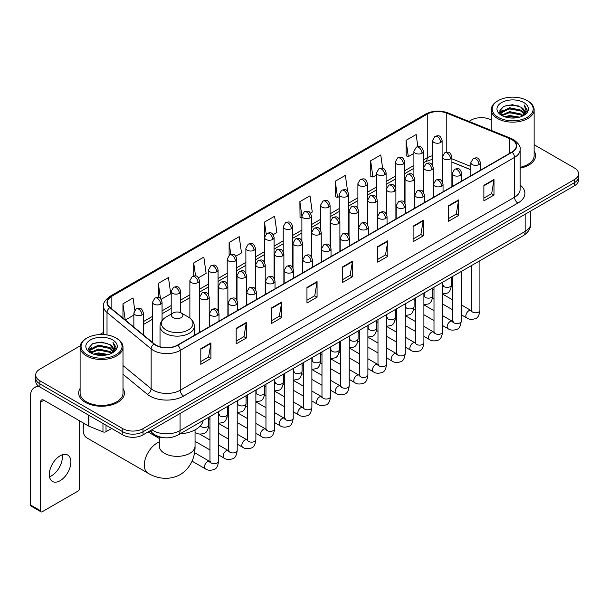 <?xml version="1.0" encoding="UTF-8"?>
<svg xmlns="http://www.w3.org/2000/svg" width="609" height="609" viewBox="0 0 609 609"><rect width="100%" height="100%" fill="white"/><g stroke="black" fill="none" stroke-linecap="round" stroke-linejoin="round"><path stroke-width="0.91" d="M470.856 169.782L451.908 162.123M164.422 437.757A14.296 8.252 180 0 1 153.712 434.255L149.745 430.989M80.228 345.821L39.889 369.115A14.296 8.252 0 0 0 35.695 374.954L35.695 381.181A14.296 8.252 0 0 0 39.889 387.012L122.79 434.879A14.296 8.252 0 0 0 143.008 434.879L574.363 185.836A14.296 8.252 0 0 0 578.55 179.998L578.55 176.884A14.296 8.252 0 0 1 574.363 182.723A14.296 8.252 0 0 0 578.55 176.884L578.55 173.771A14.296 8.252 0 0 0 574.363 167.939L534.139 144.714M35.695 374.954A14.296 8.252 0 0 0 39.889 380.785L122.79 428.652A14.296 8.252 0 0 0 143.008 428.652L143.008 431.766L574.363 182.723L143.008 431.766A14.296 8.252 0 0 1 122.79 431.766A14.296 8.252 0 0 0 143.008 431.766L143.008 434.879M39.889 380.785L39.889 383.898L122.79 431.766L39.889 383.898A14.296 8.252 0 0 1 35.695 378.067A14.296 8.252 0 0 0 39.889 383.898L39.889 387.012M80.106 388.451A22.876 13.208 0 0 0 78.683 393.049A22.876 13.208 0 0 0 85.382 402.382A22.876 13.208 0 0 0 110.313 405.244A22.876 13.208 0 0 0 124.434 393.049A22.876 13.208 0 0 0 123.003 388.451A22.876 13.208 0 0 1 124.434 393.049A22.876 13.208 0 0 1 110.313 405.244A22.876 13.208 0 0 1 85.382 402.382A22.876 13.208 0 0 1 78.683 393.049A22.876 13.208 0 0 1 80.106 388.451M511.849 139.628A15.248 8.808 180 0 1 516.318 145.856A15.248 8.808 180 0 1 511.849 152.075L177.546 345.082A15.248 8.808 180 0 1 154.275 343.91L110.138 307.522A15.248 8.808 180 0 1 107.382 302.467A15.248 8.808 180 0 1 111.85 296.24L427.252 114.142A15.248 8.808 180 0 1 446.785 113.16L509.817 138.639A15.248 8.808 180 0 1 511.849 139.628M512.116 139.469A15.628 9.028 0 0 0 510.03 138.456L446.998 112.977A15.628 9.028 0 0 0 426.985 113.99L111.576 296.088A15.628 9.028 0 0 0 109.826 307.644L153.963 344.039A15.628 9.028 0 0 0 177.82 345.242L512.116 152.235A15.628 9.028 0 0 0 512.116 139.469M200.803 348.744L200.803 364.311L210.912 358.473L210.912 342.905L200.803 348.744M200.803 361.548L208.59 357.049L210.874 343.423A3.814 2.2 -120 0 0 210.912 342.905M208.522 357.087L210.912 358.473M236.185 328.312L236.185 343.879L246.295 338.041L246.295 322.481L236.185 328.312M236.185 341.116L243.973 336.625L246.257 322.991A3.814 2.2 -120 0 0 246.295 322.481M243.904 336.663L246.295 338.041M271.568 307.888L271.568 323.448L281.678 317.616L281.678 302.049L271.568 307.888M271.568 320.692L279.356 316.193L281.64 302.566A3.814 2.2 -120 0 0 281.678 302.049M279.287 316.231L281.678 317.616M306.959 287.456L306.959 303.023L317.068 297.184L317.068 281.617L306.959 287.456M306.959 300.26L314.739 295.761L317.023 282.134A3.814 2.2 -120 0 0 317.068 281.617M314.67 295.807L317.068 297.184M483.881 185.311L483.881 200.879L493.99 195.04L493.99 179.472L483.881 185.311M483.881 198.115L491.669 193.616L493.945 179.99A3.814 2.2 -120 0 0 493.99 179.472M491.6 193.654L493.99 195.04M448.49 205.743L448.49 221.303L458.607 215.464L458.607 199.904L448.49 205.743M448.49 218.54L456.278 214.048L458.562 200.422A3.814 2.2 -120 0 0 458.607 199.904M456.21 214.086L458.607 215.464M413.108 226.167L413.108 241.735L423.217 235.896L423.217 220.329L413.108 226.167M413.108 238.972L420.895 234.48L423.179 220.846A3.814 2.2 -120 0 0 423.217 220.329M420.827 234.518L423.217 235.896M377.725 246.599L377.725 262.159L387.834 256.328L387.834 240.761L377.725 246.599M377.725 259.404L385.512 254.905L387.796 241.278A3.814 2.2 -120 0 0 387.834 240.761M385.444 254.943L387.834 256.328M342.342 267.024L342.342 282.591L352.451 276.752L352.451 261.192L342.342 267.024M342.342 279.828L350.129 275.337L352.405 261.71A3.814 2.2 -120 0 0 352.451 261.192M350.061 275.375L352.451 276.752M520.132 168.168A22.876 13.208 0 0 0 535.57 155.676A22.876 13.208 0 0 0 534.139 151.085A22.876 13.208 0 0 1 535.57 155.676A22.876 13.208 0 0 1 520.132 168.168M143.008 428.652L574.363 179.609A14.296 8.252 0 0 0 578.55 173.771M491.242 119.95A14.296 8.252 0 0 0 471.244 120.072L468.96 121.389M103.568 332.347L99.724 334.562M198.465 277.788L206.116 273.365L203.832 257.105L193.723 262.943L193.723 275.946M161.126 299.346L170.733 293.797L168.449 277.537L158.34 283.368L158.34 297.535M134.779 310.156L133.067 297.961L122.957 303.8L122.957 318.088M310.483 213.112L312.272 212.077L309.989 195.816L299.879 201.655L300.039 217.124M347.602 191.287L345.372 175.384L335.262 181.223L335.43 196.699M382.619 168.251L380.754 154.96L370.645 160.799L370.812 176.267M417.835 146.586L416.145 134.528L406.036 140.367L406.195 155.835M235.805 256.229L241.499 252.941L239.223 236.673L229.106 242.511L229.106 255.262M273.144 234.671L276.889 232.509L274.606 216.248L264.496 222.079L264.55 237.617M264.55 262.296L264.496 237.495M264.496 222.079L266.156 233.94M301.889 217.816L299.879 217.063M299.879 201.655L301.889 215.959A4.765 2.748 0 0 0 303.282 217.9A4.765 2.748 0 0 0 310.019 217.9A4.765 2.748 0 0 0 311.42 215.951C309.486 209.839 307.606 211.057 304.272 211.825A4.765 2.748 60 0 1 306.654 212.061A4.765 2.748 -120 0 1 310.019 217.9M335.262 181.223L337.546 197.491L339.228 196.517M337.546 197.491L335.262 196.638M370.645 160.799L372.929 177.059L376.568 174.958M372.929 177.059L370.645 176.207M406.036 140.367L408.312 156.627L413.907 153.399M408.312 156.627L406.036 155.775M229.106 242.511L230.788 254.455M193.723 262.943L195.55 275.946M158.34 283.368L160.487 298.638M125.302 320.022L133.858 315.081M122.957 303.8L125.226 319.953M498.2 117.347A20.493 11.83 0 0 0 527.181 117.347A20.493 11.83 0 0 0 527.181 100.614L527.858 101.003A21.444 12.386 0 0 1 534.139 109.765A21.444 12.386 0 0 1 520.901 121.199A21.444 12.386 0 0 1 497.53 118.519A21.444 12.386 0 0 1 491.242 109.765A21.444 12.386 0 0 1 497.53 101.003L498.2 100.614A20.493 11.83 0 0 0 498.2 117.347M520.132 167.292A21.444 12.386 0 0 0 534.139 155.676L534.139 109.765M504.663 116.791L509.611 115.52L519.637 117.134M506.079 117.217L509.611 116.494L518.168 117.491M501.595 115.185L509.611 111.63L521.114 114.058L522.971 115.596M502.075 115.603L509.611 112.604L521.114 115.032L522.453 116.06M500.918 114.538L501.184 111.957L509.611 107.74L521.114 110.168L524.265 113.746M500.811 114.066L501.184 112.931L509.611 108.714L521.114 111.142L524.044 114.21M522.332 116.159A11.914 6.882 0 0 0 524.608 112.117A11.914 6.882 0 0 0 521.114 107.253L524.6 112.353M523.816 102.563A15.727 9.082 0 0 0 501.603 102.54A15.727 9.082 0 0 0 501.504 115.36A15.727 9.082 0 0 0 501.572 115.405A15.727 9.082 0 0 0 523.885 115.36A15.727 9.082 0 0 0 523.816 102.563M521.114 107.253L512.557 104.695L503.757 106.316L499.677 110.922L502.387 115.839M523.306 115.68L527.112 110.861L527.188 109.993L524.09 104.832L526.039 110.617L522.461 116.098M527.858 101.003L527.181 100.614A20.493 11.83 0 0 0 498.2 100.614M524.09 104.832L527.181 110.191M503.552 106.415L508.941 105.083L518.594 105.951M499.837 112.68L501.595 111.295M505.462 109.65L508.941 108.981L518.251 109.742M505.462 113.54L508.941 112.871L518.251 113.632M506.178 117.248L508.941 116.761L518.152 117.499M499.738 112.292L502.623 110.244M501.268 114.911L502.623 114.134M84.179 423.483A17.874 10.315 120 0 0 83.189 429.726L83.189 425.828A13.109 7.567 -60 0 1 83.471 423.072M83.189 429.726A17.874 10.315 120 0 0 86.889 437.901L148.025 473.201A17.874 10.315 -60 0 1 145.285 458.874A17.874 10.315 -60 0 1 156.962 443.131A17.874 10.315 -60 0 1 159.307 442.027M173.131 317.632A5.717 3.304 0 0 0 181.223 317.632A5.717 3.304 0 0 0 181.223 312.965L188.326 317.061A15.758 9.097 0 0 1 188.326 329.933A15.758 9.097 0 0 1 166.036 329.933A15.758 9.097 0 0 1 166.036 317.061C162.154 319.367 160.144 322.427 160.022 326.249A17.159 9.904 0 0 0 165.047 333.252A17.159 9.904 0 0 0 183.743 335.399A17.159 9.904 0 0 0 194.332 326.249C194.21 322.427 192.208 319.367 188.326 317.061L181.223 312.965A5.717 3.304 0 0 0 173.131 312.965A5.717 3.304 0 0 0 173.131 317.632M180.02 433.852A26.21 15.134 0 0 0 203.239 420.446M62.141 454.862A15.248 8.808 -60 0 1 51.552 475.781A15.248 8.808 -60 0 1 49.519 476.733M60.108 480.714A15.248 8.808 120 0 0 70.065 467.278A15.248 8.808 120 0 0 67.728 455.06A15.248 8.808 120 0 0 60.108 455.814A15.248 8.808 120 0 0 50.144 469.25A15.248 8.808 120 0 0 52.481 481.475A15.248 8.808 120 0 0 60.108 480.714M106.019 425.196L106.019 431.712L111.668 428.454M39.722 386.921A19.062 11.008 -120 0 0 34.401 387.628A19.062 11.008 -120 0 0 30.45 396.352L30.45 504.922L40.559 510.761L40.559 402.191A4.765 2.748 60 0 1 41.549 400.006A4.765 2.748 60 0 1 43.932 400.242L88.602 426.034L88.602 415.14M40.559 510.761A2.383 1.378 120 0 0 41.054 511.849L30.945 506.01A2.383 1.378 -60 0 1 30.45 504.922M41.054 511.849A2.383 1.378 120 0 0 42.242 511.727L77.967 491.105A2.383 1.378 120 0 0 79.65 488.19L79.65 420.865M106.019 431.712A2.383 1.378 180 0 1 102.967 431.872L88.922 426.193A2.383 1.378 180 0 1 88.602 426.034M87.064 354.72A20.493 11.83 0 0 0 116.045 354.72A20.493 11.83 0 0 0 116.045 337.987A20.493 11.83 0 0 0 116.045 337.98L116.722 338.376A21.444 12.386 0 0 1 123.003 347.13A21.444 12.386 0 0 1 109.765 358.564A21.444 12.386 0 0 1 86.394 355.884A21.444 12.386 0 0 1 80.106 347.13A21.444 12.386 0 0 1 86.394 338.376L87.064 337.987A20.493 11.83 0 0 0 87.064 354.72M80.106 347.13L80.106 393.049A21.444 12.386 0 0 0 86.394 401.803A21.444 12.386 0 0 0 109.765 404.483A21.444 12.386 0 0 0 123.003 393.049L123.003 347.13M93.527 354.156L98.475 352.893L108.501 354.499M94.943 354.59L98.475 353.859L107.032 354.864L97.805 354.126L95.042 354.613M90.459 352.558L98.475 349.003L109.978 351.431L111.835 352.961M90.939 352.976L98.475 349.969L109.978 352.398L111.318 353.426M89.782 351.903L90.048 349.322L98.475 345.105L109.978 347.533L113.129 351.111M89.675 351.431L90.048 350.297L98.475 346.079L109.978 348.508L112.909 351.576M111.196 353.524A11.914 6.882 0 0 0 113.472 349.482A11.914 6.882 0 0 0 109.978 344.618L113.464 349.718M112.68 339.929A15.727 9.082 0 0 0 90.467 339.906A15.727 9.082 0 0 0 90.368 352.733A15.727 9.082 0 0 0 90.436 352.771A15.727 9.082 0 0 0 112.749 352.733A15.727 9.082 0 0 0 112.68 339.929M109.978 344.618L101.421 342.06L92.621 343.682L88.549 348.287L91.251 353.205M112.178 353.045L115.976 348.226L116.053 347.366L112.954 342.197L114.903 347.983L111.325 353.464M116.722 338.376L116.045 337.987A20.493 11.83 0 0 0 87.064 337.987M112.954 342.197L116.045 347.556M92.416 343.781L97.805 342.456L107.458 343.316M88.701 350.046L90.459 348.668M94.326 347.016L97.805 346.346L107.115 347.107M94.326 350.913L97.805 350.236L107.115 350.997M88.602 349.665L91.487 347.61M90.132 352.276L91.487 351.5M151.839 429.779A19.062 11.008 0 0 0 153.118 430.593A19.062 11.008 0 0 0 180.074 430.593L525.164 231.367A19.062 11.008 0 0 0 530.744 223.579C530.881 228.314 528.368 232.364 523.184 235.729L178.102 434.963A9.531 5.504 60 0 0 180.074 430.593L180.074 413.473M525.164 214.239L525.164 231.367A9.531 5.504 60 0 1 523.184 235.729M151.062 430.228A9.531 6.372 129.5 0 0 152.722 433.326L149.829 430.936M574.363 185.836L574.363 179.609M122.79 434.879L122.79 428.652M520.132 185.075A23.827 13.756 180 0 1 517.916 203.056L183.613 396.063A4.765 2.748 60 0 1 180.241 390.224L514.544 197.217A19.062 11.008 0 0 0 520.132 189.437L520.132 149.586A19.062 11.008 180 0 1 514.544 157.373A4.765 2.748 -120 0 0 512.116 152.235M183.613 396.063A23.827 13.756 180 0 1 149.913 396.063A23.827 13.756 180 0 1 147.249 394.221L123.003 374.238M153.963 344.039A4.765 3.19 129.5 0 0 151.146 348.911L151.146 388.755A19.062 11.008 0 0 0 153.285 390.224A19.062 11.008 0 0 0 180.241 390.224L180.241 350.381A19.062 11.008 180 0 1 151.146 348.911L107.017 312.516A19.062 11.008 180 0 1 103.568 306.205L103.568 334.577M520.132 149.586C520.764 146.609 518.571 143.29 513.562 139.621L511.05 138.41A4.765 2.23 112 0 0 510.03 138.456M511.05 138.41L448.018 112.924C440.124 110.13 432.634 110.541 425.539 114.142A4.765 2.748 60 0 1 426.985 113.99M111.576 296.088A4.765 2.748 -120 0 0 110.138 296.24C105.19 299.795 102.997 303.115 103.568 306.205M109.826 307.644A4.765 3.19 129.5 0 0 107.017 312.516L107.017 334.942M448.018 112.924A4.765 2.23 112 0 0 446.998 112.977M177.82 345.242A4.765 2.748 60 0 1 180.241 350.381L514.544 157.373L514.544 197.217A4.765 2.748 60 0 0 517.916 203.056M123.003 365.545L151.146 388.755A4.765 3.19 -50.5 0 1 147.249 394.221M111.85 296.24L111.85 308.93M509.817 138.639L509.817 153.255M446.785 113.16L446.785 152.189M470.856 166.47L451.908 158.812M442.591 155.554A15.248 8.808 0 0 0 442.104 155.47M432.573 155.737A15.248 8.808 0 0 0 427.252 157.731L423.438 159.931M427.252 114.142L427.252 157.731A8.579 4.956 60 0 1 425.478 161.659L423.438 162.831M413.907 165.435L404.764 170.71M395.233 176.214L386.098 181.49M376.568 186.993L367.425 192.269M357.894 197.773L348.759 203.048M339.228 208.552L330.086 213.828M320.555 219.331L311.42 224.607M301.889 230.111L292.746 235.386M283.215 240.882L274.08 246.158M264.55 251.662L255.407 256.937M245.876 262.441L236.741 267.716M227.21 273.22L218.068 278.496M208.537 284L199.402 289.275M189.871 294.779L180.728 300.054M171.198 305.558L162.063 310.834M152.532 316.337L143.389 321.613M342.342 267.518L352.405 261.71M377.725 247.094L387.796 241.278M413.108 226.662L423.179 220.846M448.49 206.23L458.562 200.422M483.881 185.806L493.945 179.99M306.959 287.95L317.023 282.134M271.568 308.375L281.64 302.566M236.185 328.807L246.257 322.991M200.803 349.239L210.874 343.423M195.047 429.878L195.047 446.047A17.874 10.315 180 0 1 189.818 453.34A17.874 10.315 180 0 1 164.544 453.34A17.874 10.315 180 0 1 159.307 446.047L159.345 446.747M478.994 164.552A4.765 2.748 0 0 0 480.387 162.603C478.453 156.49 476.573 157.708 473.239 158.477A4.765 2.748 60 0 1 475.621 158.713A4.765 2.748 -120 0 1 478.994 164.552A4.765 2.748 0 0 1 472.249 164.552A4.765 2.748 0 0 1 470.856 162.603L473.239 158.477M461.241 314.754L466.738 317.928A4.286 2.474 -60 0 1 466.083 314.488A4.286 2.474 -60 0 1 468.884 310.712A4.286 2.474 -60 0 1 469.075 310.605A4.286 2.474 -60 0 1 471.023 310.499L461.241 304.843M471.579 310.925L471.199 311.245L471.336 310.316A4.286 2.474 -0 0 0 472.592 312.067A4.286 2.474 -0 0 0 478.461 312.173A4.286 2.474 -0 0 0 479.915 310.316C479.321 315.302 477.783 318.081 475.286 318.667C471.701 319.755 468.854 319.512 466.738 317.928M460.32 175.331A4.765 2.748 0 0 0 461.721 173.382C459.787 167.269 457.907 168.487 454.573 169.256A4.765 2.748 60 0 1 456.956 169.492A4.765 2.748 -120 0 1 460.32 175.331A4.765 2.748 0 0 1 453.583 175.331A4.765 2.748 0 0 1 452.19 173.382L454.573 169.256M442.576 325.533L448.072 328.7A4.286 2.474 -60 0 1 447.409 325.267A4.286 2.474 -60 0 1 450.211 321.483A4.286 2.474 -60 0 1 450.401 321.385A4.286 2.474 -60 0 1 452.358 321.278L442.576 315.622M452.906 321.704L452.525 322.024L452.662 321.095A4.286 2.474 -0 0 0 453.918 322.846A4.286 2.474 -0 0 0 459.787 322.953A4.286 2.474 -0 0 0 461.241 321.095C460.655 326.081 459.11 328.86 456.613 329.446C453.027 330.535 450.18 330.284 448.072 328.7M441.654 186.11A4.765 2.748 0 0 0 443.048 184.162C441.114 178.049 439.234 179.267 435.899 180.036A4.765 2.748 60 0 1 438.282 180.272A4.765 2.748 -120 0 1 441.654 186.11A4.765 2.748 0 0 1 434.91 186.11A4.765 2.748 0 0 1 433.517 184.162L435.899 180.036M423.902 336.313L429.398 339.479A4.286 2.474 -60 0 1 428.744 336.046A4.286 2.474 -60 0 1 431.545 332.263A4.286 2.474 -60 0 1 431.735 332.164A4.286 2.474 -60 0 1 433.684 332.05L423.902 326.401M434.24 332.484L433.859 332.803L433.996 331.875A4.286 2.474 -0 0 0 435.252 333.625A4.286 2.474 -0 0 0 441.122 333.732A4.286 2.474 -0 0 0 442.576 331.875C441.982 336.861 440.444 339.639 437.947 340.225C434.362 341.314 431.515 341.063 429.398 339.479M422.981 196.89A4.765 2.748 0 0 0 424.382 194.941C422.448 188.828 420.568 190.046 417.234 190.815A4.765 2.748 60 0 1 419.616 191.051A4.765 2.748 -120 0 1 422.981 196.89A4.765 2.748 0 0 1 416.244 196.89A4.765 2.748 0 0 1 414.851 194.941L417.234 190.815M405.236 347.092L410.732 350.259A4.286 2.474 -60 0 1 410.07 346.826A4.286 2.474 -60 0 1 412.872 343.042A4.286 2.474 -60 0 1 413.062 342.943A4.286 2.474 -60 0 1 415.018 342.829L405.236 337.18M415.566 343.263L415.186 343.583L415.323 342.654A4.286 2.474 -0 0 0 416.579 344.405A4.286 2.474 -0 0 0 422.448 344.511A4.286 2.474 -0 0 0 423.902 342.654C423.316 347.632 421.771 350.419 419.274 351.005C415.688 352.093 412.841 351.842 410.732 350.259M404.315 207.669A4.765 2.748 0 0 0 405.708 205.72C403.775 199.607 401.894 200.825 398.56 201.594A4.765 2.748 60 0 1 400.943 201.83A4.765 2.748 -120 0 1 404.315 207.669A4.765 2.748 0 0 1 397.57 207.669A4.765 2.748 0 0 1 396.177 205.72L398.56 201.594M386.563 357.864L392.059 361.038A4.286 2.474 -60 0 1 391.404 357.605A4.286 2.474 -60 0 1 394.206 353.821A4.286 2.474 -60 0 1 394.396 353.722A4.286 2.474 -60 0 1 396.352 353.608L386.563 347.96M396.901 354.042L396.52 354.362L396.657 353.433A4.286 2.474 -0 0 0 397.913 355.184A4.286 2.474 -0 0 0 403.782 355.291A4.286 2.474 -0 0 0 405.236 353.433C404.642 358.412 403.105 361.198 400.608 361.784C397.022 362.873 394.175 362.621 392.059 361.038M385.642 218.441A4.765 2.748 0 0 0 387.042 216.499C385.109 210.387 383.228 211.605 379.894 212.374A4.765 2.748 60 0 1 382.277 212.61A4.765 2.748 -120 0 1 385.642 218.441A4.765 2.748 0 0 1 378.905 218.441A4.765 2.748 0 0 1 377.511 216.499L379.894 212.374M367.897 368.643L373.393 371.817A4.286 2.474 -60 0 1 372.731 368.384A4.286 2.474 -60 0 1 375.532 364.601A4.286 2.474 -60 0 1 375.723 364.502A4.286 2.474 -60 0 1 377.679 364.388L367.897 358.739M378.235 364.821L377.846 365.141L377.983 364.212A4.286 2.474 -0 0 0 379.24 365.963A4.286 2.474 -0 0 0 385.109 366.07A4.286 2.474 -0 0 0 386.563 364.212C385.977 369.191 384.431 371.977 381.934 372.556C378.349 373.652 375.502 373.401 373.393 371.817M366.976 229.22A4.765 2.748 0 0 0 368.369 227.279C366.435 221.166 364.555 222.384 361.221 223.153A4.765 2.748 60 0 1 363.603 223.389A4.765 2.748 -120 0 1 366.976 229.22A4.765 2.748 0 0 1 360.231 229.22A4.765 2.748 0 0 1 358.838 227.279L361.221 223.153M349.223 379.422L354.72 382.597A4.286 2.474 -60 0 1 354.065 379.163A4.286 2.474 -60 0 1 356.866 375.38A4.286 2.474 -60 0 1 357.057 375.281A4.286 2.474 -60 0 1 359.013 375.167L349.223 369.518M359.561 375.601L359.181 375.92L359.318 374.992A4.286 2.474 -0 0 0 360.574 376.743A4.286 2.474 -0 0 0 366.443 376.849A4.286 2.474 -0 0 0 367.897 374.992C367.303 379.97 365.765 382.757 363.268 383.335C359.683 384.431 356.836 384.18 354.72 382.597M348.302 239.999A4.765 2.748 0 0 0 349.703 238.058C347.769 231.945 345.889 233.163 342.555 233.932A4.765 2.748 60 0 1 344.938 234.168A4.765 2.748 -120 0 1 348.302 239.999A4.765 2.748 0 0 1 341.565 239.999A4.765 2.748 0 0 1 340.172 238.058L342.555 233.932M330.558 390.202L336.054 393.376A4.286 2.474 -60 0 1 335.392 389.943A4.286 2.474 -60 0 1 338.193 386.159A4.286 2.474 -60 0 1 338.383 386.06A4.286 2.474 -60 0 1 340.34 385.946L330.558 380.298M340.895 386.38L340.507 386.7L340.644 385.771A4.286 2.474 -0 0 0 341.9 387.522A4.286 2.474 -0 0 0 347.769 387.628A4.286 2.474 -0 0 0 349.223 385.771C348.637 390.75 347.092 393.536 344.595 394.114C341.01 395.203 338.162 394.959 336.054 393.376M329.636 250.779A4.765 2.748 0 0 0 331.03 248.837C329.096 242.725 327.216 243.943 323.881 244.704A4.765 2.748 60 0 1 326.264 244.94A4.765 2.748 -120 0 1 329.636 250.779A4.765 2.748 0 0 1 322.892 250.779A4.765 2.748 0 0 1 321.499 248.837L323.881 244.704M311.884 400.981L317.38 404.155A4.286 2.474 -60 0 1 316.726 400.722A4.286 2.474 -60 0 1 319.527 396.939A4.286 2.474 -60 0 1 319.717 396.832A4.286 2.474 -60 0 1 321.674 396.725L311.884 391.077M322.222 397.159L321.841 397.479L321.978 396.55A4.286 2.474 -0 0 0 323.234 398.301A4.286 2.474 -0 0 0 329.104 398.408A4.286 2.474 -0 0 0 330.558 396.55C329.964 401.529 328.426 404.315 325.929 404.894C322.344 405.982 319.497 405.739 317.38 404.155M310.963 261.558A4.765 2.748 0 0 0 312.364 259.617C310.43 253.504 308.55 254.714 305.216 255.483A4.765 2.748 60 0 1 307.598 255.719A4.765 2.748 -120 0 1 310.963 261.558A4.765 2.748 0 0 1 304.226 261.558A4.765 2.748 0 0 1 302.833 259.617L305.216 255.483M293.218 411.76L298.714 414.935A4.286 2.474 -60 0 1 298.052 411.494A4.286 2.474 -60 0 1 300.854 407.718A4.286 2.474 -60 0 1 301.044 407.611A4.286 2.474 -60 0 1 303 407.505L293.218 401.856M303.556 407.939L303.168 408.251L303.305 407.33A4.286 2.474 -0 0 0 304.561 409.081A4.286 2.474 -0 0 0 310.43 409.187A4.286 2.474 -0 0 0 311.884 407.33C311.298 412.308 309.753 415.094 307.256 415.673C303.67 416.762 300.823 416.518 298.714 414.935M292.297 272.337A4.765 2.748 0 0 0 293.69 270.396C291.757 264.276 289.876 265.494 286.542 266.262A4.765 2.748 60 0 1 288.925 266.498A4.765 2.748 -120 0 1 292.297 272.337A4.765 2.748 0 0 1 285.56 272.337A4.765 2.748 0 0 1 284.159 270.396L286.542 266.262M274.545 422.539L280.041 425.714A4.286 2.474 -60 0 1 279.386 422.273A4.286 2.474 -60 0 1 282.188 418.497A4.286 2.474 -60 0 1 282.378 418.391A4.286 2.474 -60 0 1 284.334 418.284L274.545 412.636M284.883 418.718L284.502 419.03L284.639 418.109A4.286 2.474 -0 0 0 285.895 419.86A4.286 2.474 -0 0 0 291.764 419.966A4.286 2.474 -0 0 0 293.218 418.109C292.624 423.088 291.087 425.866 288.59 426.452C285.004 427.541 282.157 427.297 280.041 425.714M273.624 283.116A4.765 2.748 0 0 0 275.024 281.168C273.091 275.055 271.211 276.273 267.876 277.042A4.765 2.748 60 0 1 270.259 277.278A4.765 2.748 -120 0 1 273.624 283.116A4.765 2.748 0 0 1 266.887 283.116A4.765 2.748 0 0 1 265.494 281.168L267.876 277.042M255.879 433.319L261.375 436.493A4.286 2.474 -60 0 1 260.713 433.052A4.286 2.474 -60 0 1 263.514 429.276A4.286 2.474 -60 0 1 263.705 429.17A4.286 2.474 -60 0 1 265.661 429.063L255.879 423.415M266.217 429.497L265.828 429.809L265.966 428.888A4.286 2.474 -0 0 0 267.222 430.639A4.286 2.474 -0 0 0 273.091 430.746A4.286 2.474 -0 0 0 274.545 428.888C273.959 433.867 272.413 436.645 269.916 437.232C266.331 438.32 263.484 438.077 261.375 436.493M254.958 293.896A4.765 2.748 0 0 0 256.351 291.947C254.417 285.834 252.537 287.052 249.203 287.821A4.765 2.748 60 0 1 251.586 288.057A4.765 2.748 -120 0 1 254.958 293.896A4.765 2.748 0 0 1 248.221 293.896A4.765 2.748 0 0 1 246.82 291.947L249.203 287.821M237.206 444.098L242.702 447.272A4.286 2.474 -60 0 1 242.047 443.832A4.286 2.474 -60 0 1 244.848 440.056A4.286 2.474 -60 0 1 245.039 439.949A4.286 2.474 -60 0 1 246.995 439.843L237.206 434.194M247.543 440.277L247.163 440.589L247.3 439.668A4.286 2.474 -0 0 0 248.556 441.418A4.286 2.474 -0 0 0 254.425 441.525A4.286 2.474 -0 0 0 255.879 439.668C255.285 444.646 253.747 447.425 251.251 448.011C247.665 449.099 244.818 448.856 242.702 447.272M236.284 304.675A4.765 2.748 0 0 0 237.685 302.726C235.752 296.613 233.871 297.831 230.537 298.6A4.765 2.748 60 0 1 232.92 298.836A4.765 2.748 -120 0 1 236.284 304.675A4.765 2.748 0 0 1 229.547 304.675A4.765 2.748 0 0 1 228.154 302.726L230.537 298.6M218.54 454.877L224.036 458.052A4.286 2.474 -60 0 1 223.374 454.611A4.286 2.474 -60 0 1 226.175 450.835A4.286 2.474 -60 0 1 226.365 450.729A4.286 2.474 -60 0 1 228.322 450.622L218.54 444.973M228.877 451.056L228.489 451.368L228.626 450.447A4.286 2.474 -0 0 0 229.882 452.198A4.286 2.474 -0 0 0 235.752 452.304A4.286 2.474 -0 0 0 237.206 450.447C236.619 455.425 235.074 458.204 232.577 458.79C228.992 459.879 226.145 459.635 224.036 458.052M217.619 315.454A4.765 2.748 0 0 0 219.012 313.506C217.078 307.393 215.198 308.611 211.863 309.38A4.765 2.748 60 0 1 214.246 309.616A4.765 2.748 -120 0 1 217.619 315.454A4.765 2.748 0 0 1 210.881 315.454A4.765 2.748 0 0 1 209.481 313.506L211.863 309.38M192.063 461.15L205.362 468.831A4.286 2.474 -60 0 1 204.708 465.39A4.286 2.474 -60 0 1 207.509 461.614A4.286 2.474 -60 0 1 207.699 461.508A4.286 2.474 -60 0 1 209.656 461.401L194.53 452.67M210.204 461.828L209.823 462.147L209.96 461.219A4.286 2.474 -0 0 0 211.216 462.969A4.286 2.474 -0 0 0 217.086 463.076A4.286 2.474 -0 0 0 218.54 461.219C217.946 466.205 216.408 468.983 213.911 469.569C210.326 470.658 207.479 470.414 205.362 468.831M450.515 158.888A4.765 2.748 0 0 0 451.908 156.939C449.975 150.826 448.095 152.044 444.76 152.813A4.765 2.748 60 0 1 447.143 153.049A4.765 2.748 -120 0 1 450.515 158.888A4.765 2.748 0 0 1 443.778 158.888A4.765 2.748 0 0 1 442.378 156.939L444.76 152.813M443.101 285.499L442.72 285.819L442.857 284.89A4.286 2.474 -0 0 0 444.113 286.641A4.286 2.474 -0 0 0 449.982 286.748A4.286 2.474 -0 0 0 451.436 284.89C450.85 289.869 449.305 292.655 446.808 293.233L442.576 293.949M431.85 169.667A4.765 2.748 0 0 0 433.243 167.719C431.309 161.606 429.429 162.824 426.094 163.593A4.765 2.748 60 0 1 428.477 163.829A4.765 2.748 -120 0 1 431.85 169.667A4.765 2.748 0 0 1 425.105 169.667A4.765 2.748 0 0 1 423.712 167.719L426.094 163.593M424.435 296.279L424.047 296.591L424.184 295.669A4.286 2.474 -0 0 0 425.44 297.42A4.286 2.474 -0 0 0 431.317 297.527A4.286 2.474 -0 0 0 432.763 295.669C432.177 300.648 430.639 303.434 428.135 304.013L423.902 304.728M413.176 180.447A4.765 2.748 0 0 0 414.569 178.498C412.636 172.385 410.755 173.603 407.421 174.372A4.765 2.748 60 0 1 409.804 174.608A4.765 2.748 -120 0 1 413.176 180.447A4.765 2.748 0 0 1 406.439 180.447A4.765 2.748 0 0 1 405.038 178.498L407.421 174.372M405.761 307.058L405.381 307.37L405.518 306.449A4.286 2.474 -0 0 0 406.774 308.2A4.286 2.474 -0 0 0 412.643 308.306A4.286 2.474 -0 0 0 414.097 306.449C413.511 311.427 411.966 314.206 409.469 314.792L405.236 315.508M394.51 191.226A4.765 2.748 0 0 0 395.903 189.277C393.97 183.164 392.089 184.382 388.755 185.151A4.765 2.748 60 0 1 391.138 185.387A4.765 2.748 -120 0 1 394.51 191.226A4.765 2.748 0 0 1 387.766 191.226A4.765 2.748 0 0 1 386.372 189.277L388.755 185.151M387.096 317.837L386.707 318.149L386.844 317.228A4.286 2.474 -0 0 0 388.108 318.979A4.286 2.474 -0 0 0 393.977 319.086A4.286 2.474 -0 0 0 395.424 317.228C394.838 322.207 393.3 324.985 390.795 325.571L386.563 326.279M375.837 202.005A4.765 2.748 0 0 0 377.23 200.056C375.296 193.944 373.416 195.162 370.082 195.931A4.765 2.748 60 0 1 372.464 196.167A4.765 2.748 -120 0 1 375.837 202.005A4.765 2.748 0 0 1 369.1 202.005A4.765 2.748 0 0 1 367.699 200.056L370.082 195.931M368.422 328.616L368.042 328.929L368.179 328.007A4.286 2.474 -0 0 0 369.435 329.758A4.286 2.474 -0 0 0 375.304 329.865A4.286 2.474 -0 0 0 376.758 328.007C376.172 332.986 374.626 335.765 372.129 336.351L367.897 337.059M357.171 212.785A4.765 2.748 0 0 0 358.564 210.836C356.63 204.723 354.75 205.941 351.416 206.71A4.765 2.748 60 0 1 353.799 206.946A4.765 2.748 -120 0 1 357.171 212.785A4.765 2.748 0 0 1 350.426 212.785A4.765 2.748 0 0 1 349.033 210.836L351.416 206.71M349.756 339.396L349.368 339.708L349.505 338.787A4.286 2.474 -0 0 0 350.769 340.538A4.286 2.474 -0 0 0 356.638 340.644A4.286 2.474 -0 0 0 358.084 338.787C357.498 343.765 355.961 346.544 353.464 347.13L349.223 347.838M338.497 223.564A4.765 2.748 0 0 0 339.898 221.615C337.957 215.502 336.077 216.72 332.742 217.489A4.765 2.748 60 0 1 335.125 217.725A4.765 2.748 -120 0 1 338.497 223.564A4.765 2.748 0 0 1 331.76 223.564A4.765 2.748 0 0 1 330.36 221.615L332.742 217.489M331.083 350.167L330.702 350.487L330.839 349.558A4.286 2.474 -0 0 0 332.095 351.309A4.286 2.474 -0 0 0 337.965 351.416A4.286 2.474 -0 0 0 339.419 349.558C338.832 354.545 337.287 357.323 334.79 357.909L330.558 358.617M319.832 234.343A4.765 2.748 0 0 0 321.225 232.394C319.291 226.282 317.411 227.5 314.077 228.268A4.765 2.748 60 0 1 316.459 228.504A4.765 2.748 -120 0 1 319.832 234.343A4.765 2.748 0 0 1 313.087 234.343A4.765 2.748 0 0 1 311.694 232.394L314.077 228.268M312.417 360.947L312.029 361.266L312.173 360.338A4.286 2.474 -0 0 0 313.429 362.089A4.286 2.474 -0 0 0 319.299 362.195A4.286 2.474 -0 0 0 320.745 360.338C320.159 365.324 318.621 368.102 316.124 368.689L311.884 369.397M301.158 245.115A4.765 2.748 0 0 0 302.559 243.174C300.618 237.061 298.745 238.279 295.403 239.048A4.765 2.748 60 0 1 297.786 239.284A4.765 2.748 -120 0 1 301.158 245.115A4.765 2.748 0 0 1 294.421 245.115A4.765 2.748 0 0 1 293.02 243.174L295.403 239.048M293.744 371.726L293.363 372.046L293.5 371.117A4.286 2.474 -0 0 0 294.756 372.868A4.286 2.474 -0 0 0 300.625 372.974A4.286 2.474 -0 0 0 302.079 371.117C301.493 376.103 299.948 378.882 297.451 379.468L293.218 380.176M282.492 255.894A4.765 2.748 0 0 0 283.885 253.953C281.952 247.84 280.071 249.058 276.737 249.827A4.765 2.748 60 0 1 279.12 250.063A4.765 2.748 -120 0 1 282.492 255.894A4.765 2.748 0 0 1 275.748 255.894A4.765 2.748 0 0 1 274.354 253.953L276.737 249.827M275.078 382.505L274.689 382.825L274.834 381.896A4.286 2.474 -0 0 0 276.09 383.647A4.286 2.474 -0 0 0 281.959 383.754A4.286 2.474 -0 0 0 283.406 381.896C282.82 386.882 281.282 389.661 278.785 390.247L274.545 390.955M263.819 266.673A4.765 2.748 0 0 0 265.219 264.732C263.278 258.619 261.406 259.837 258.064 260.606A4.765 2.748 60 0 1 260.446 260.842A4.765 2.748 -120 0 1 263.819 266.673A4.765 2.748 0 0 1 257.082 266.673A4.765 2.748 0 0 1 255.681 264.732L258.064 260.606M256.404 393.285L256.024 393.604L256.161 392.676A4.286 2.474 -0 0 0 257.417 394.426A4.286 2.474 -0 0 0 263.286 394.533A4.286 2.474 -0 0 0 264.74 392.676C264.154 397.662 262.608 400.44 260.112 401.026L255.879 401.734M245.153 277.453A4.765 2.748 0 0 0 246.546 275.512C244.612 269.399 242.732 270.617 239.398 271.386A4.765 2.748 60 0 1 241.781 271.622A4.765 2.748 -120 0 1 245.153 277.453A4.765 2.748 0 0 1 238.408 277.453A4.765 2.748 0 0 1 237.015 275.512L239.398 271.386M237.738 404.064L237.35 404.384L237.495 403.455A4.286 2.474 -0 0 0 238.751 405.206A4.286 2.474 -0 0 0 244.62 405.312A4.286 2.474 -0 0 0 246.066 403.455C245.48 408.433 243.943 411.22 241.446 411.806L237.206 412.514M226.479 288.232A4.765 2.748 0 0 0 227.88 286.291C225.939 280.178 224.066 281.396 220.724 282.157A4.765 2.748 60 0 1 223.107 282.393A4.765 2.748 -120 0 1 226.479 288.232A4.765 2.748 0 0 1 219.742 288.232A4.765 2.748 0 0 1 218.342 286.291L220.724 282.157M219.065 414.843L218.684 415.163L218.821 414.234A4.286 2.474 -0 0 0 220.077 415.985A4.286 2.474 -0 0 0 225.947 416.092A4.286 2.474 -0 0 0 227.401 414.234C226.814 419.213 225.269 421.999 222.772 422.577L218.54 423.293M207.814 299.011A4.765 2.748 0 0 0 209.207 297.07C207.273 290.957 205.393 292.168 202.059 292.937A4.765 2.748 60 0 1 204.441 293.173A4.765 2.748 -120 0 1 207.814 299.011A4.765 2.748 0 0 1 201.069 299.011A4.765 2.748 0 0 1 199.676 297.07L202.059 292.937M200.391 425.836A4.286 2.474 -0 0 0 201.412 426.764A4.286 2.474 -0 0 0 207.281 426.871A4.286 2.474 -0 0 0 208.727 425.013C208.141 429.992 206.603 432.778 204.106 433.357C200.521 434.453 197.666 434.202 195.558 432.618A4.286 2.474 -60 0 1 195.047 432.139M440.71 142.445A4.765 2.748 0 0 0 442.104 140.504C440.17 134.391 438.29 135.609 434.955 136.378A4.765 2.748 60 0 1 437.338 136.614A4.765 2.748 -120 0 1 440.71 142.445A4.765 2.748 0 0 1 433.973 142.445A4.765 2.748 0 0 1 432.573 140.504L434.955 136.378M422.037 153.224A4.765 2.748 0 0 0 423.438 151.283C421.504 145.17 419.624 146.388 416.29 147.157A4.765 2.748 60 0 1 418.672 147.393A4.765 2.748 -120 0 1 422.037 153.224A4.765 2.748 0 0 1 415.3 153.224A4.765 2.748 0 0 1 413.907 151.283L416.29 147.157M403.371 164.004A4.765 2.748 0 0 0 404.764 162.063C402.831 155.95 400.95 157.168 397.616 157.929A4.765 2.748 60 0 1 399.999 158.165A4.765 2.748 -120 0 1 403.371 164.004A4.765 2.748 0 0 1 396.634 164.004A4.765 2.748 0 0 1 395.233 162.063L397.616 157.929M384.698 174.783A4.765 2.748 0 0 0 386.098 172.842C384.165 166.729 382.285 167.939 378.95 168.708A4.765 2.748 60 0 1 381.333 168.944A4.765 2.748 -120 0 1 384.698 174.783A4.765 2.748 0 0 1 377.961 174.783A4.765 2.748 0 0 1 376.568 172.842L378.95 168.708M366.032 185.562A4.765 2.748 0 0 0 367.425 183.613C365.491 177.501 363.611 178.719 360.277 179.488A4.765 2.748 60 0 1 362.659 179.724A4.765 2.748 -120 0 1 366.032 185.562A4.765 2.748 0 0 1 359.295 185.562A4.765 2.748 0 0 1 357.894 183.613L360.277 179.488M347.358 196.342A4.765 2.748 0 0 0 348.759 194.393C346.826 188.28 344.945 189.498 341.611 190.267A4.765 2.748 60 0 1 343.994 190.503A4.765 2.748 -120 0 1 347.358 196.342A4.765 2.748 0 0 1 340.621 196.342A4.765 2.748 0 0 1 339.228 194.393L341.611 190.267M328.693 207.121A4.765 2.748 0 0 0 330.086 205.172C328.152 199.059 326.272 200.277 322.937 201.046A4.765 2.748 60 0 1 325.32 201.282A4.765 2.748 -120 0 1 328.693 207.121A4.765 2.748 0 0 1 321.955 207.121A4.765 2.748 0 0 1 320.555 205.172L322.937 201.046M291.353 228.679A4.765 2.748 0 0 0 292.746 226.731C290.813 220.618 288.932 221.836 285.598 222.605A4.765 2.748 60 0 1 287.981 222.841A4.765 2.748 -120 0 1 291.353 228.679A4.765 2.748 0 0 1 284.616 228.679A4.765 2.748 0 0 1 283.215 226.731L285.598 222.605M272.68 239.459A4.765 2.748 0 0 0 274.08 237.51C272.147 231.397 270.267 232.615 266.932 233.384A4.765 2.748 60 0 1 269.315 233.62A4.765 2.748 -120 0 1 272.68 239.459A4.765 2.748 0 0 1 265.943 239.459A4.765 2.748 0 0 1 264.55 237.51L266.932 233.384M254.014 250.238A4.765 2.748 0 0 0 255.407 248.289C253.473 242.176 251.593 243.394 248.259 244.163A4.765 2.748 60 0 1 250.642 244.399A4.765 2.748 -120 0 1 254.014 250.238A4.765 2.748 0 0 1 247.277 250.238A4.765 2.748 0 0 1 245.876 248.289L248.259 244.163M235.34 261.017A4.765 2.748 0 0 0 236.741 259.069C234.808 252.956 232.927 254.174 229.593 254.943A4.765 2.748 60 0 1 231.976 255.179A4.765 2.748 -120 0 1 235.34 261.017A4.765 2.748 0 0 1 228.603 261.017A4.765 2.748 0 0 1 227.21 259.069L229.593 254.943M216.675 271.797A4.765 2.748 0 0 0 218.068 269.848C216.134 263.735 214.254 264.953 210.92 265.722A4.765 2.748 60 0 1 213.302 265.958A4.765 2.748 -120 0 1 216.675 271.797A4.765 2.748 0 0 1 209.938 271.797A4.765 2.748 0 0 1 208.537 269.848L210.92 265.722M198.001 282.568A4.765 2.748 0 0 0 199.402 280.627C197.468 274.514 195.588 275.732 192.254 276.501A4.765 2.748 60 0 1 194.636 276.737A4.765 2.748 -120 0 1 198.001 282.568A4.765 2.748 0 0 1 191.264 282.568A4.765 2.748 0 0 1 189.871 280.627L192.254 276.501M179.335 293.348A4.765 2.748 0 0 0 180.728 291.406C178.795 285.294 176.915 286.512 173.58 287.281A4.765 2.748 60 0 1 175.963 287.517A4.765 2.748 -120 0 1 179.335 293.348A4.765 2.748 0 0 1 172.598 293.348A4.765 2.748 0 0 1 171.198 291.406L173.58 287.281M160.662 304.127A4.765 2.748 0 0 0 162.063 302.186C160.129 296.073 158.249 297.291 154.914 298.06A4.765 2.748 60 0 1 157.297 298.296A4.765 2.748 -120 0 1 160.662 304.127A4.765 2.748 0 0 1 153.925 304.127A4.765 2.748 0 0 1 152.532 302.186L154.914 298.06M141.996 314.906A4.765 2.748 0 0 0 143.389 312.965C141.455 306.852 139.575 308.07 136.241 308.839A4.765 2.748 60 0 1 138.624 309.075A4.765 2.748 -120 0 1 141.996 314.906A4.765 2.748 0 0 1 135.259 314.906A4.765 2.748 0 0 1 133.858 312.965L136.241 308.839M40.559 402.191L43.932 400.242M88.922 415.323L88.922 426.193M102.967 431.872L102.967 423.438M178.102 434.963C170.429 438.815 162.763 438.815 155.089 434.963L152.722 433.326M530.744 223.579L530.744 211.018M425.539 114.142L110.138 296.24M432.573 159.246L425.478 161.659M413.907 168.335L404.764 173.611M395.233 179.115L386.098 184.39M376.568 189.894L367.425 195.169M357.894 200.673L348.759 205.949M339.228 211.452L330.086 216.728M320.555 222.232L311.42 227.507M301.889 233.011L292.746 238.286M283.215 243.79L274.08 249.066M264.55 254.57L255.407 259.845M245.876 265.341L236.741 270.617M227.21 276.121L218.068 281.396M208.537 286.9L199.402 292.175M189.871 297.679L180.728 302.955M171.198 308.458L162.063 313.734M152.532 319.238L143.389 324.513M470.856 169.683L451.908 162.024M500.781 114.37L500.781 113.578M491.242 130.402L491.242 109.765M195.047 446.047C195.291 455.022 191.957 467.415 180.195 474.617C168.076 481.201 155.676 477.898 148.025 473.201M194.332 335.392L194.332 326.249M160.022 346.757L160.022 326.249M173.131 312.965L166.036 317.061M159.307 438.442L148.071 431.956M159.307 436.988L159.307 446.047M471.899 310.841L471.023 310.499M479.915 260.713L479.915 310.316M480.387 170.246L480.387 162.603M452.662 309.798L442.576 303.975M433.996 299.019L432.512 298.166M471.336 265.669L471.336 310.316M470.856 175.742L470.856 162.603M452.662 299.894L442.576 294.071M453.225 321.621L452.358 321.278M461.241 271.492L461.241 321.095M461.721 181.018L461.721 173.382M433.996 320.578L423.902 314.754M415.323 309.798L413.838 308.946M452.662 276.44L452.662 321.095M452.19 186.521L452.19 173.382M433.996 310.674L423.902 304.843M434.56 332.4L433.684 332.05M442.576 282.272L442.576 331.875M443.048 191.797L443.048 184.162M415.323 331.357L405.236 325.533M396.657 320.578L395.172 319.717M433.996 287.22L433.996 331.875M433.517 197.301L433.517 184.162M415.323 321.453L405.236 315.622M415.886 343.179L415.018 342.829M423.902 293.051L423.902 342.654M424.382 202.576L424.382 194.941M396.657 342.136L386.563 336.313M377.983 331.357L376.499 330.497M415.323 297.999L415.323 342.654M414.851 208.08L414.851 194.941M396.657 332.232L386.563 326.401M397.22 353.958L396.352 353.608M405.236 303.83L405.236 353.433M405.708 213.356L405.708 205.72M377.983 352.916L367.897 347.092M359.318 342.136L357.833 341.276M396.657 308.778L396.657 353.433M396.177 218.859L396.177 205.72M377.983 343.012L367.897 337.18M378.547 364.73L377.679 364.388M386.563 314.609L386.563 364.212M387.042 224.135L387.042 216.499M359.318 363.695L349.223 357.864M340.644 352.916L339.16 352.055M377.983 319.558L377.983 364.212M377.511 229.639L377.511 216.499M359.318 353.791L349.223 347.96M359.881 375.509L359.013 375.167M367.897 325.381L367.897 374.992M368.369 234.914L368.369 227.279M340.644 374.474L330.558 368.643M321.978 363.695L320.494 362.835M359.318 330.337L359.318 374.992M358.838 240.418L358.838 227.279M340.644 364.563L330.558 358.739M341.207 386.289L340.34 385.946M349.223 336.16L349.223 385.771M349.703 245.693L349.703 238.058M321.978 385.253L311.884 379.422M303.305 374.474L301.82 373.614M340.644 341.116L340.644 385.771M340.172 251.197L340.172 238.058M321.978 375.342L311.884 369.518M322.542 397.068L321.674 396.725M330.558 346.94L330.558 396.55M331.03 256.473L331.03 248.837M303.305 396.033L293.218 390.202M284.639 385.253L283.155 384.393M321.978 351.895L321.978 396.55M321.499 261.977L321.499 248.837M303.305 386.121L293.218 380.298M303.868 407.847L303 407.505M311.884 357.719L311.884 407.33M312.364 267.252L312.364 259.617M284.639 406.812L274.545 400.981M265.966 396.033L264.481 395.172M303.305 362.675L303.305 407.33M302.833 272.756L302.833 259.617M284.639 396.901L274.545 391.077M285.202 418.627L284.334 418.284M293.218 368.498L293.218 418.109M293.69 278.031L293.69 270.396M265.966 417.584L255.879 411.76M247.3 406.812L245.815 405.952M284.639 373.454L284.639 418.109M284.159 283.535L284.159 270.396M265.966 407.68L255.879 401.856M266.529 429.406L265.661 429.063M274.545 379.278L274.545 428.888M275.024 288.811L275.024 281.168M247.3 428.363L237.206 422.539M228.626 417.584L227.142 416.731M265.966 384.233L265.966 428.888M265.494 294.314L265.494 281.168M247.3 418.459L237.206 412.636M247.863 440.185L246.995 439.843M255.879 390.057L255.879 439.668M256.351 299.59L256.351 291.947M228.626 439.142L218.54 433.319M209.96 428.363L208.476 427.51M247.3 395.013L247.3 439.668M246.82 305.094L246.82 291.947M228.626 429.238L218.54 423.415M229.19 450.964L228.322 450.622M237.206 400.836L237.206 450.447M237.685 310.369L237.685 302.726M209.96 449.922L195.047 441.319M228.626 405.792L228.626 450.447M228.154 315.873L228.154 302.726M209.96 440.018L199.607 434.042M210.524 461.744L209.656 461.401M218.54 411.615L218.54 461.219M219.012 321.149L219.012 313.506M209.96 416.571L209.96 461.219M209.481 326.652L209.481 313.506M443.421 285.408L442.553 285.065M451.436 277.156L451.436 284.89M451.908 186.681L451.908 156.939M442.857 282.104L442.857 284.89M433.996 290.029L432.763 289.321M442.378 181.726L442.378 156.939M424.755 296.187L423.879 295.845M432.763 287.935L432.763 295.669M433.243 197.461L433.243 167.719M424.184 292.883L424.184 295.669M415.323 300.808L414.097 300.1M423.712 192.505L423.712 167.719M406.081 306.966L405.213 306.624M414.097 298.707L414.097 306.449M414.569 208.24L414.569 178.498M405.518 303.663L405.518 306.449M396.657 311.587L395.424 310.879M405.038 203.284L405.038 178.498M387.415 317.746L386.54 317.403M395.424 309.486L395.424 317.228M395.903 219.019L395.903 189.277M386.844 314.442L386.844 317.228M377.983 322.367L376.758 321.659M386.372 214.063L386.372 189.277M368.742 328.525L367.874 328.182M376.758 320.265L376.758 328.007M377.23 229.799L377.23 200.056M368.179 325.221L368.179 328.007M359.318 333.146L358.084 332.438M367.699 224.843L367.699 200.056M350.076 339.304L349.201 338.962M358.084 331.045L358.084 338.787M358.564 240.578L358.564 210.836M349.505 336.001L349.505 338.787M340.644 343.925L339.419 343.217M349.033 235.622L349.033 210.836M331.403 350.084L330.535 349.741M339.419 341.824L339.419 349.558M339.898 251.357L339.898 221.615M330.839 346.78L330.839 349.558M321.978 354.704L320.745 353.996M330.36 246.401L330.36 221.615M312.737 360.863L311.861 360.52M320.745 352.603L320.745 360.338M321.225 262.136L321.225 232.394M312.173 357.559L312.173 360.338M303.305 365.484L302.079 364.776M311.694 257.181L311.694 232.394M294.063 371.642L293.195 371.3M302.079 363.383L302.079 371.117M302.559 272.916L302.559 243.174M293.5 368.338L293.5 371.117M284.639 376.263L283.406 375.555M293.02 267.96L293.02 243.174M275.397 382.422L274.522 382.071M283.406 374.162L283.406 381.896M283.885 283.695L283.885 253.953M274.834 379.118L274.834 381.896M265.966 387.042L264.74 386.334M274.354 278.739L274.354 253.953M256.724 393.201L255.856 392.851M264.74 384.941L264.74 392.676M265.219 294.474L265.219 264.732M256.161 389.897L256.161 392.676M247.3 397.822L246.066 397.114M255.681 289.519L255.681 264.732M238.058 403.98L237.183 403.63M246.066 395.721L246.066 403.455M246.546 305.246L246.546 275.512M237.495 400.669L237.495 403.455M228.626 408.601L227.401 407.885M237.015 300.298L237.015 275.512M219.385 414.752L218.517 414.409M227.401 406.5L227.401 414.234M227.88 316.025L227.88 286.291M218.821 411.448L218.821 414.234M209.96 419.38L208.727 418.665M218.342 311.07L218.342 286.291M208.727 417.279L208.727 425.013M209.207 326.805L209.207 297.07M195.558 432.618L195.047 432.329M199.676 332.308L199.676 297.07M442.104 181.315L442.104 140.504M432.573 165.29L432.573 140.504M423.438 192.094L423.438 151.283M413.907 176.07L413.907 151.283M404.764 202.873L404.764 162.063M395.233 186.841L395.233 162.063M386.098 213.652L386.098 172.842M376.568 197.621L376.568 172.842M367.425 224.432L367.425 183.613M357.894 208.4L357.894 183.613M348.759 235.211L348.759 194.393M339.228 219.179L339.228 194.393M330.086 245.99L330.086 205.172M320.555 229.958L320.555 205.172M311.42 256.77L311.42 215.951M301.889 240.738L301.889 215.951L304.272 211.825M292.746 267.549L292.746 226.731M283.215 251.517L283.215 226.731M274.08 278.328L274.08 237.51M255.407 289.1L255.407 248.289M245.876 273.076L245.876 248.289M236.741 299.879L236.741 259.069M227.21 283.855L227.21 259.069M218.068 310.659L218.068 269.848M208.537 294.634L208.537 269.848M199.402 331.989L199.402 280.627M189.871 318.081L189.871 280.627M180.728 312.706L180.728 291.406M171.198 314.077L171.198 291.406M162.063 320.456L162.063 302.186M152.532 342.471L152.532 302.186M143.389 334.935L143.389 312.965M133.858 327.079L133.858 312.965M34.401 387.628L37.918 385.596M89.645 351.736L89.645 350.944"/></g></svg>
